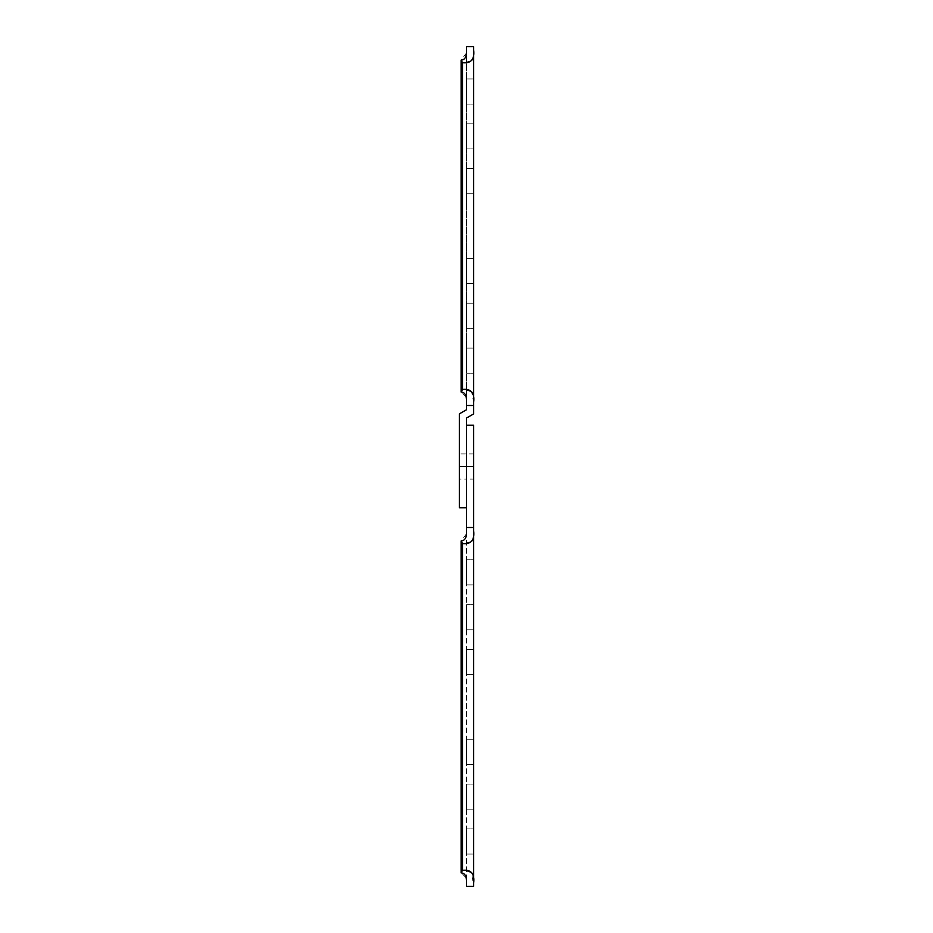 <?xml version="1.0" encoding="UTF-8"?>
<svg xmlns="http://www.w3.org/2000/svg" width="933" height="933" viewBox="0 0 933 933"><rect width="100%" height="100%" fill="white"/><g stroke="black" fill="none" stroke-linecap="round" stroke-linejoin="round"><path stroke-width="0.7" stroke-dasharray="4.67 3.5" d="M466.5 50.032L466.5 402.111L466.5 46.65L473.672 46.65L473.672 402.111L471.562 391.638M466.43 53.041L461.112 60.167L462.511 62.698L466.5 62.441M470.535 61.286L471.853 60.202M472.401 59.432L473.509 55.35M473.544 54.989L473.672 50.032M466.5 389.702L462.511 389.446L462.511 62.698M473.672 402.111L473.672 405.493L466.5 405.493L466.43 399.091M466.185 396.91L461.112 391.988L462.511 389.446M461.112 60.167L461.112 391.988M466.5 405.493L466.5 409.774L459.328 413.914L459.328 507.762M466.5 328.346L466.5 303.225L466.5 328.346L473.672 328.346L473.672 303.225L473.672 328.346L466.5 328.346M466.5 104.064L466.5 78.943L466.5 104.064L473.672 104.064L473.672 78.943L473.672 104.064L466.5 104.064M466.5 168.663L466.5 193.772L466.5 168.663L473.672 168.663L473.672 193.772L473.672 168.663L466.5 168.663M466.5 373.2L466.5 348.079L466.5 373.2L473.672 373.2L473.672 348.079L473.672 373.2L466.5 373.2M466.5 258.371L466.5 283.492L466.5 258.371L473.672 258.371L473.672 283.492L473.672 258.371L466.5 258.371M466.5 148.918L466.5 123.797L466.5 148.918L473.672 148.918L473.672 123.797L473.672 148.918L466.5 148.918M473.672 405.493L473.672 413.914L466.5 418.054L466.5 886.35L473.672 886.35L471.562 872.483M466.5 507.762L466.5 425.238M473.672 479.061L473.672 453.939L473.672 479.061L466.5 479.061L466.5 453.939L466.5 479.061L466.5 453.939L466.5 479.061L459.328 479.061L459.328 453.939L459.328 479.061M473.672 453.939L459.328 453.939M466.5 303.225L473.672 303.225L466.5 303.225M473.672 78.943L466.5 78.943L473.672 78.943M466.5 193.772L473.672 193.772L466.5 193.772M473.672 348.079L466.5 348.079L473.672 348.079M473.672 283.492L466.5 283.492L473.672 283.492M473.672 123.797L466.5 123.797L473.672 123.797M466.43 879.947L466.5 530.889M466.5 604.654L466.5 629.775L466.5 604.654L473.672 604.654L473.672 629.775L473.672 604.654L466.5 604.654M466.5 828.936L466.5 854.057L466.5 828.936L473.672 828.936L473.672 854.057L473.672 828.936L466.5 828.936M466.5 764.337L466.5 739.228L466.5 764.337L473.672 764.337L473.672 739.228L473.672 764.337L466.5 764.337M466.5 559.8L466.5 584.921L466.5 559.8L473.672 559.8L473.672 584.921L473.672 559.8L466.5 559.8M466.5 674.629L466.5 649.508L466.5 674.629L473.672 674.629L473.672 649.508L473.672 674.629L466.5 674.629M466.5 784.082L466.5 809.203L466.5 784.082L473.672 784.082L473.672 809.203L473.672 784.082L466.5 784.082M473.672 425.238L473.672 882.968M466.43 533.898L461.112 541.012L462.511 543.554L466.5 543.298M470.535 542.131L471.853 541.058M472.401 540.289L473.509 536.195M473.544 535.845L473.672 530.889M466.5 870.559L462.511 870.302L462.511 543.554M461.112 541.012L461.112 872.833L462.511 870.302M466.185 877.766L461.112 872.833M466.5 629.775L473.672 629.775L466.5 629.775M473.672 854.057L466.5 854.057L473.672 854.057M466.5 739.228L473.672 739.228L466.5 739.228M473.672 584.921L466.5 584.921L473.672 584.921M473.672 649.508L466.5 649.508L473.672 649.508M473.672 809.203L466.5 809.203L473.672 809.203M459.328 466.5L473.672 466.5M466.5 527.507L473.672 527.507"/><path stroke-width="1.4" d="M473.672 50.032L473.672 46.65L466.5 46.65L466.5 50.032C466.838 56.47 465.042 59.852 461.112 60.167L462.511 62.698L462.511 389.446C471.06 388.583 474.78 392.793 473.672 402.111L473.672 50.032C474.734 59.409 471.013 63.619 462.511 62.698M466.5 62.441L470.535 61.286M471.853 60.202L472.401 59.432M466.43 53.041L466.5 50.032M471.562 391.638L466.5 389.702M466.43 399.091L466.185 396.91M473.672 402.111L473.672 413.914L466.5 418.054L466.5 507.762L459.328 507.762L459.328 413.914L466.5 409.774L466.5 402.111C466.85 395.685 465.054 392.303 461.112 391.988L462.511 389.446M461.112 391.988L461.112 60.167M462.511 870.302L461.112 872.833C465.054 873.16 466.85 876.542 466.5 882.968L466.5 886.35L473.672 886.35L473.672 530.889C474.734 540.254 471.013 544.475 462.511 543.554L462.511 870.302C471.06 869.428 474.78 873.65 473.672 882.968M466.43 533.898L466.5 530.889C466.838 537.326 465.042 540.697 461.112 541.012L462.511 543.554M466.5 530.889L466.5 425.238L473.672 425.238L473.672 530.889M461.112 872.833L461.112 541.012M466.5 543.298L470.535 542.131M471.853 541.058L472.401 540.289M471.562 872.483L466.5 870.559M466.43 879.947L466.185 877.766M466.5 405.493L473.672 405.493M473.672 466.5L459.328 466.5M473.672 527.507L466.5 527.507"/></g></svg>
